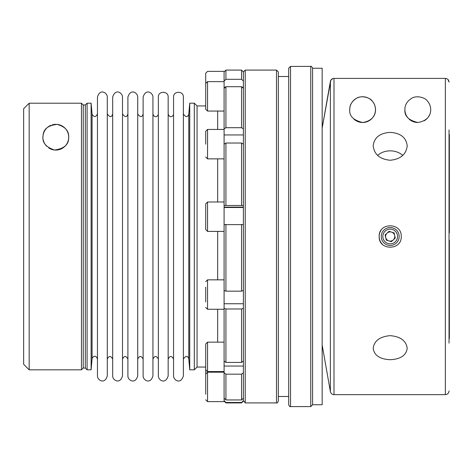 <?xml version="1.0" encoding="UTF-8"?>
<svg xmlns="http://www.w3.org/2000/svg" width="473" height="473" viewBox="0 0 473 473"><rect width="100%" height="100%" fill="white"/><g stroke="black" fill="none" stroke-linecap="round" stroke-linejoin="round"><path stroke-width="0.71" d="M288.69 396.48L278.337 396.48M449.35 338.491L449.037 338.804L449.35 338.491L449.35 240.178L449.037 240.178L449.35 240.178M449.35 232.822L449.037 232.822L449.35 232.822L449.35 134.509L449.037 134.196L449.35 134.509M429.496 114.951A12.872 12.872 0 0 1 424.186 120.786M408.098 118.108A12.872 12.872 0 0 1 404.906 109.618C404.332 116.027 408.625 120.313 417.795 122.495A12.872 12.872 0 0 1 409.056 119.084M417.795 122.495C433.085 120.195 432.624 106.585 427.468 101.145C425.635 97.799 416.867 94.972 411.681 98.283C407.052 101.252 404.793 105.03 404.906 109.618M449.037 129.909L449.037 343.15M330.816 80.233L322.16 128.071L330.379 81.445C330.852 79.559 332.058 78.542 333.997 78.406L445.359 78.406C447.594 78.619 448.818 79.842 449.037 82.083M379.636 233.295A11.033 11.033 0 0 0 379.163 236.494C378.483 222.269 401.908 222.263 401.228 236.5C401.914 250.714 378.489 250.755 379.163 236.494A11.033 11.033 0 0 0 382.397 244.305M381.019 230.369A11.033 11.033 0 0 0 380.002 232.273M288.69 397.397L288.69 75.603M449.037 82.077L447.955 79.476M390.19 359.699C379.854 359.202 374.19 355.406 373.185 348.323C374.19 340.797 379.86 336.575 390.195 335.647C400.525 336.575 406.195 340.797 407.206 348.323C406.206 355.406 400.536 359.202 390.19 359.699C379.854 359.202 374.19 355.406 373.185 348.323L373.185 348.323M445.359 78.406L445.359 394.642L333.997 394.642L333.997 78.406L332.744 78.624M332.72 78.63L330.822 80.227M390.201 160.252C400.53 159.247 406.201 154.429 407.206 145.796C406.195 137.507 400.525 133.037 390.195 132.387C379.866 133.037 374.196 137.507 373.185 145.796C374.184 154.429 379.854 159.247 390.201 160.252M362.631 122.495C377.915 120.195 377.46 106.585 372.298 101.145C370.471 97.799 361.697 94.972 356.518 98.283C351.888 101.252 349.63 105.03 349.742 109.618C349.163 116.027 353.461 120.313 362.631 122.495M377.608 155.404A17.01 13.936 180 0 1 390.195 150.846A17.01 13.936 180 0 1 402.777 155.404M381.232 236.5A8.963 8.963 0 0 0 390.195 245.463A8.963 8.963 0 0 0 399.159 236.5A8.963 8.963 0 0 0 390.195 227.537A8.963 8.963 0 0 0 381.232 236.5M349.742 109.618A12.872 12.872 0 0 1 365.777 97.142A12.872 12.872 0 0 1 373.93 115.749A12.872 12.872 0 0 1 353.887 119.084M23.65 108.731L29.166 103.215L81.462 103.215L83.236 104.988L85.317 104.988L87.091 103.215L91.112 103.185L91.112 369.815L87.091 369.815L87.091 103.215L85.317 104.988L85.317 368.041L83.236 368.041L83.236 104.988L81.462 103.215L81.462 369.815L29.166 369.815L29.166 103.215L23.65 108.731L23.65 364.299L29.166 369.815M42.966 137.661A12.872 12.872 0 0 1 43.067 135.52C43.41 129.111 48.092 125.404 57.109 124.393C65.162 126.658 69.023 130.92 68.703 137.194C68.934 144.442 64.227 148.717 54.59 150.018C45.715 147.156 41.872 142.326 43.067 135.52A12.872 12.872 0 0 1 51.025 125.262M52.402 124.795A12.872 12.872 0 0 1 56.305 124.34M57.109 124.393A12.872 12.872 0 0 1 67.97 141.48A12.872 12.872 0 0 1 48.802 147.984M46.632 146.21A12.872 12.872 0 0 1 43.232 139.848M243.4 144.147L243.4 128.827L241.561 127.704L225.934 127.704L224.096 128.827L224.096 144.147L225.934 143.023L241.561 143.023L243.4 144.147L243.4 205.483L224.096 205.483L224.096 224.628L243.4 224.628L243.4 205.483M205.708 394.263L205.708 343.983L207.546 342.145L224.096 342.145M224.096 359.782L224.096 372.198L207.546 372.198L205.708 374.037M224.096 129.436L207.546 129.436L205.708 131.275L205.708 136.792M207.546 372.198L207.546 401.618L224.096 401.618L224.096 396.652M224.096 128.827L224.096 81.634L207.546 81.634L205.708 83.473L205.708 109.216L207.546 111.054L207.546 81.634M205.708 144.147L205.708 131.275M224.096 73.829L224.096 71.382L207.546 71.382L205.708 73.22L205.708 88.989M243.4 134.953L224.096 134.953M243.4 87.15L242.803 87.15M224.693 87.15L224.096 87.15M224.096 400.649L225.934 402.476L241.561 402.476L243.4 400.649L243.4 398.124L241.561 399.951L225.934 399.951L224.096 398.124L224.096 372.718L225.934 374.178L241.561 374.178L243.4 372.718L243.4 360.964L241.561 362.424L225.934 362.424L224.096 360.964L224.096 289.884M224.096 201.989L207.546 201.989L205.708 203.828L205.708 229.571L207.546 231.409L207.546 201.989M205.708 301.91L205.708 287.2M207.546 231.409L224.096 231.409L224.096 279.845L207.546 279.845L205.708 281.683M243.4 207.505L224.096 207.505M312.594 404.752L322.16 404.752L322.16 68.248L312.594 68.248L312.594 404.752L310.755 406.591L290.528 406.591C290.085 407.058 289.47 406.449 288.69 404.752L288.69 68.248L290.528 66.409L290.528 406.591M390.195 243.855A7.355 7.355 0 0 0 397.533 235.956A7.355 7.355 0 0 0 389.113 229.222A7.355 7.355 0 0 0 383.018 238.114A7.355 7.355 0 0 0 390.195 243.855M385.128 234.921L386.293 240.095L391.36 241.679L395.262 238.079L394.098 232.905L389.031 231.321L385.128 234.921M387.08 233.118A4.6 4.6 0 0 0 388.824 240.887A4.6 4.6 0 0 0 394.677 235.495A4.6 4.6 0 0 0 387.08 233.118M127.905 374.746L127.905 97.06C130.773 87.86 137.885 93.163 137.72 97.06L137.72 375.94C135.118 384.945 127.686 380.02 127.905 375.94L127.905 374.746M127.905 358.043L127.905 113.904C126.847 117.505 125.043 117.505 122.501 113.904M189.732 368.674L189.732 103.185L194.302 103.185L194.302 369.815L189.732 369.815L189.732 368.674M97.462 358.043L97.462 113.904C95.812 117.322 94.015 117.399 92.069 114.141L92.069 358.859C92.223 356.855 95.889 354.117 97.462 359.096L97.462 358.043M183.376 374.746L183.376 97.06C183.684 90.727 173.26 90.727 173.561 97.06L173.561 375.94C173.384 379.849 180.526 385.123 183.376 375.94L183.376 374.746M173.561 358.043L173.561 113.904C173.674 116.11 169.653 118.9 168.157 113.904M168.157 374.746L168.157 97.06C168.465 90.727 158.041 90.727 158.343 97.06L158.343 375.94C158.165 379.849 165.308 385.123 168.157 375.94L168.157 374.746M158.343 358.043L158.343 113.904C158.443 116.098 154.446 118.918 152.939 113.904M152.939 374.746L152.939 97.06C153.104 93.163 145.991 87.86 143.124 97.06L143.124 375.94C142.911 380.02 150.337 384.945 152.939 375.94L152.939 374.746M137.72 359.096C139.446 355.607 141.244 355.607 143.124 359.096L143.124 358.043M122.501 374.746L122.501 97.06C122.667 93.163 115.554 87.86 112.68 97.06L112.68 375.94C112.468 380.02 119.9 384.945 122.501 375.94L122.501 374.746M112.68 358.043L112.68 113.904C111.628 117.505 109.825 117.505 107.282 113.904M107.282 374.746L107.282 97.06C107.483 92.992 100.075 88.037 97.462 97.06L97.462 375.94C97.249 380.02 104.681 384.945 107.282 375.94L107.282 374.746M224.096 308.29L225.934 308.993L241.561 308.993L243.4 308.29L243.4 290.452L241.561 291.155L225.934 291.155L224.096 290.452L224.096 224.628M224.096 81.019L224.096 71.926L225.934 70.087L225.934 79.316L224.096 81.019M207.546 342.145L207.546 371.565L224.096 371.565L224.096 372.718M224.096 205.483L224.096 144.147M224.096 88.41L225.934 86.707L241.561 86.707L243.4 88.41L243.4 81.019L241.561 79.316L225.934 79.316M243.4 81.019L243.4 71.926L241.561 70.087L225.934 70.087M243.4 360.964L243.4 308.29M243.4 398.124L243.4 372.718M243.4 290.452L243.4 224.628M243.4 128.827L243.4 88.41M276.498 402.913C276.947 403.38 277.562 402.771 278.337 401.074L278.337 71.926L276.498 70.087L276.498 402.913L245.239 402.913L243.4 400.649M205.708 367.06L197.064 367.06L197.064 105.94L194.302 103.185M322.16 344.988L330.379 391.603L330.379 81.445M224.096 158.857L207.546 158.857L207.546 129.436M224.096 309.265L207.546 309.265L207.546 279.845M183.376 113.904C185.741 117.464 187.539 117.541 188.774 114.141L188.774 358.859C187.539 355.46 185.741 355.536 183.376 359.096M225.934 127.704L225.934 86.707M241.561 205.247L241.561 143.023M225.934 205.247L225.934 143.023M225.934 291.155L225.934 224.385M224.096 207.127L243.4 207.127M241.561 79.316L241.561 70.087M225.934 362.424L225.934 308.993M241.561 362.424L241.561 308.993M241.561 399.951L241.561 374.178M241.561 291.155L241.561 224.385M225.934 399.951L225.934 374.178M241.561 127.704L241.561 86.707M241.561 402.476L241.561 402.913L225.934 402.913L225.934 402.476M217.657 342.145L217.657 309.265M217.657 279.845L217.657 231.409M217.657 201.989L217.657 158.857M217.657 129.436L217.657 111.054M276.498 70.087L245.239 70.087L245.239 402.913M310.755 406.591L310.755 66.409C311.204 65.942 311.819 66.551 312.594 68.248M288.69 76.52L278.337 76.52M445.359 394.642C447.594 394.423 448.818 393.193 449.037 390.964M83.236 368.041L81.462 369.815M85.317 368.041L87.091 369.815M207.546 401.618L205.708 399.78M207.546 158.857L205.708 157.018M224.096 111.054L207.546 111.054M243.4 366.049L224.096 366.049M207.546 371.565L205.708 369.726M243.4 303.749L224.096 303.749M207.546 309.265L205.708 307.426M122.501 359.096C124.228 355.607 126.025 355.607 127.905 359.096M168.157 359.096C169.884 355.607 171.687 355.607 173.561 359.096M152.939 359.096C154.665 355.607 156.468 355.607 158.343 359.096M143.124 113.904C142.066 117.505 140.268 117.505 137.72 113.904M107.282 359.096C109.003 355.607 110.806 355.607 112.68 359.096M92.069 114.141L91.112 103.185M92.069 358.859L91.112 369.815M188.774 358.859L189.732 369.815M188.774 114.141L189.732 103.185M225.934 402.913L224.096 401.074M241.561 402.913L243.4 401.074M197.064 367.06L194.302 369.815M205.708 105.94L197.064 105.94M223.8 371.565L223.96 372.198M245.239 70.087L243.4 71.926M310.755 66.409L290.528 66.409M333.997 394.642C332.058 394.5 330.852 393.489 330.379 391.603"/></g></svg>
